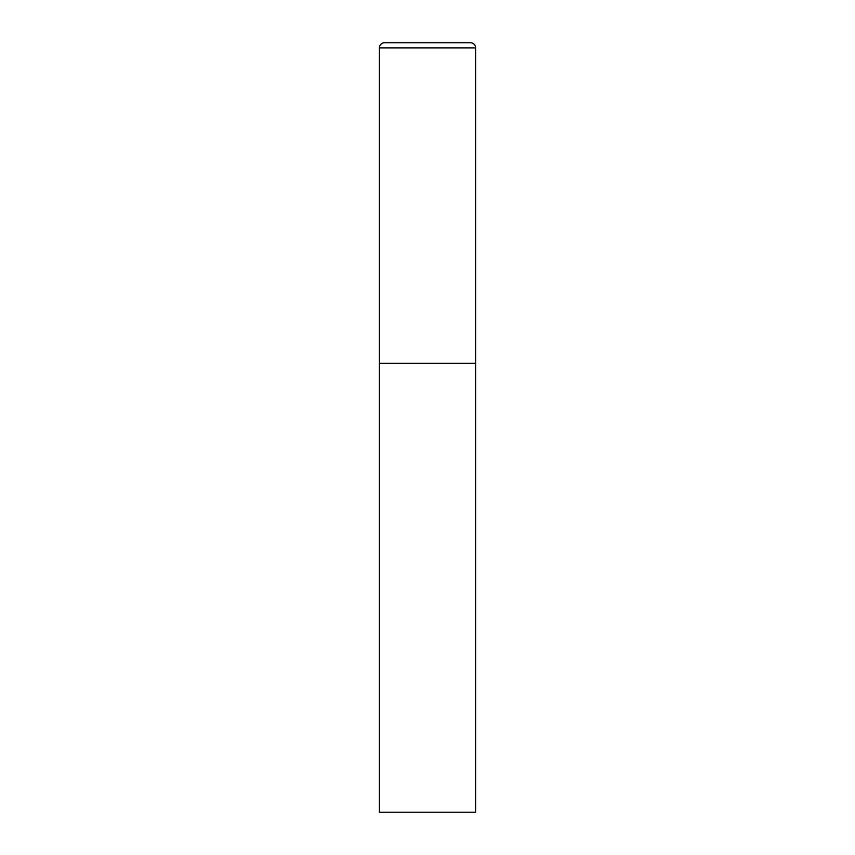 <?xml version="1.0" encoding="UTF-8"?>
<svg xmlns="http://www.w3.org/2000/svg" width="855" height="855" viewBox="0 0 855 855"><rect width="100%" height="100%" fill="white"/><g stroke="black" fill="none" stroke-linecap="round" stroke-linejoin="round"><path stroke-width="1.28" d="M379.406 47.88L379.406 812.25L475.594 812.25L475.594 363.375L379.406 363.375L475.594 363.375L475.594 47.88A5.13 5.13 0 0 0 470.464 42.75L384.536 42.75A5.13 5.13 0 0 0 379.406 47.88L475.594 47.88"/></g></svg>
